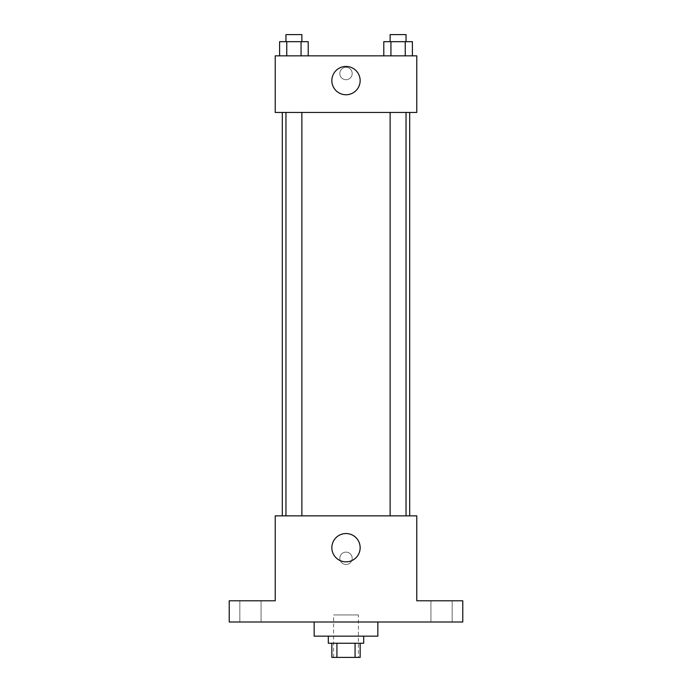 <?xml version="1.0" encoding="UTF-8"?>
<svg xmlns="http://www.w3.org/2000/svg" width="692" height="692" viewBox="0 0 692 692"><rect width="100%" height="100%" fill="white"/><g stroke="black" fill="none" stroke-linecap="round" stroke-linejoin="round"><path stroke-width="0.52" stroke-dasharray="3.46 2.59" d="M358.387 614.937L333.613 614.937L358.387 614.937L358.387 657.4L333.613 657.4L358.387 657.4M336.926 657.4L331.849 657.4L331.849 643.249L336.926 643.249L336.926 657.4L360.151 657.4L360.151 643.249L355.074 643.249L355.074 657.4M336.926 643.249L331.849 643.249M355.074 643.249L360.151 643.249M328.311 643.249L363.689 643.249M346 636.164L328.311 636.164L346 636.164M377.849 636.164L314.151 636.164M377.849 622.013L314.151 622.013L377.849 622.013M250.461 622.013L239.839 622.013L250.461 622.013M441.539 622.013L452.161 622.013L441.539 622.013M229.225 622.013L462.775 622.013L462.775 600.786L416.774 600.786L416.774 515.851L275.226 515.851L275.226 600.786L229.225 600.786L229.225 622.013M352.193 558.314A6.193 6.193 0 0 0 342.903 552.951A6.193 6.193 0 0 0 342.903 563.677A6.193 6.193 0 0 0 352.193 558.314A6.193 6.193 0 0 0 342.903 552.951A6.193 6.193 0 0 0 342.903 563.677A6.193 6.193 0 0 0 352.193 558.314M441.539 600.786L452.161 600.786L441.539 600.786M250.461 600.786L239.839 600.786L250.461 600.786M409.699 515.851L282.301 515.851L409.699 515.851M301.868 515.851L285.96 515.851L301.868 515.851L285.96 515.851L301.868 515.851L301.868 112.45L285.96 112.45L301.868 112.45M406.04 515.851L390.132 515.851L406.04 515.851L390.132 515.851L406.04 515.851L406.04 112.45L390.132 112.45L406.04 112.45M275.226 564.508L275.234 552.13L275.226 564.508M416.774 552.13L416.766 564.508L416.774 552.13M360.151 547.701A14.151 14.151 0 0 1 338.924 559.958A14.151 14.151 0 0 1 338.924 535.444A14.151 14.151 0 0 1 360.151 547.701M409.699 112.45L282.301 112.45L409.699 112.45M275.226 112.45L416.774 112.45L416.774 55.836L275.226 55.836L275.226 112.45M352.193 73.525A6.193 6.193 0 0 0 342.903 68.162A6.193 6.193 0 0 0 342.903 78.888A6.193 6.193 0 0 0 352.193 73.525A6.193 6.193 0 0 0 342.903 68.162A6.193 6.193 0 0 0 342.903 78.888A6.193 6.193 0 0 0 352.193 73.525M279.611 55.836L279.611 41.676L286.765 41.676L286.765 55.836L279.611 55.836L308.217 55.836L279.611 55.836L308.217 55.836L279.611 55.836L308.217 55.836L279.611 55.836L286.765 55.836L286.765 41.676L308.217 41.676L301.063 41.676L301.063 55.836L301.063 41.676L279.611 41.676L308.217 41.676L308.217 55.836M383.783 55.836L383.783 41.676L390.937 41.676L390.937 55.836L383.783 55.836L412.389 55.836L383.783 55.836L412.389 55.836L383.783 55.836L412.389 55.836L383.783 55.836L390.937 55.836L390.937 41.676L412.389 41.676L405.235 41.676L405.235 55.836L405.235 41.676L383.783 41.676L412.389 41.676L412.389 55.836M275.226 79.718L275.234 67.332L275.226 79.718M416.774 67.332L416.766 79.718L416.774 67.332M360.151 80.601A14.151 14.151 0 0 1 338.924 92.858A14.151 14.151 0 0 1 338.924 68.344A14.151 14.151 0 0 1 360.151 80.601M406.04 41.676L390.132 41.676L406.04 41.676L390.132 41.676L406.04 41.676L406.04 34.6L390.132 34.6L406.04 34.6L390.132 34.6L390.132 41.676M301.868 41.676L285.96 41.676L301.868 41.676L285.96 41.676L301.868 41.676L301.868 34.6L285.96 34.6L301.868 34.6L285.96 34.6L285.96 41.676M405.235 41.676L405.235 55.836M390.937 41.676L390.937 55.836M301.063 41.676L301.063 55.836M286.765 41.676L286.765 55.836M333.613 657.4L333.613 614.937M261.074 622.013L261.074 600.786L261.074 622.013M239.839 622.013L239.839 600.786L239.839 622.013M452.161 622.013L452.161 600.786L452.161 622.013M430.926 622.013L430.926 600.786L430.926 622.013M285.96 112.45L285.96 515.851M390.132 112.45L390.132 515.851"/><path stroke-width="1.04" d="M355.074 643.249L355.074 657.4L331.849 657.4L331.849 643.249M355.074 657.4L360.151 657.4L360.151 643.249M363.689 636.164L363.689 643.249L328.311 643.249L328.311 636.164M336.926 643.249L336.926 657.4M314.151 622.013L314.151 636.164L377.849 636.164L377.849 622.013M462.775 622.013L229.225 622.013L229.225 600.786L275.226 600.786L275.226 515.851L416.774 515.851L416.774 600.786L462.775 600.786L462.775 622.013M360.151 547.701A14.151 14.151 0 0 1 338.924 559.958A14.151 14.151 0 0 1 338.924 535.444A14.151 14.151 0 0 1 360.151 547.701M409.699 112.45L409.699 515.851M390.132 515.851L390.132 112.45M301.868 112.45L301.868 515.851M416.774 112.45L275.226 112.45L275.226 55.836L416.774 55.836L416.774 112.45M360.151 80.601A14.151 14.151 0 0 1 338.924 92.858A14.151 14.151 0 0 1 338.924 68.344A14.151 14.151 0 0 1 360.151 80.601M412.389 55.836L412.389 41.676L383.783 41.676L383.783 55.836M405.235 41.676L405.235 55.836M390.937 41.676L390.937 55.836M390.132 41.676L390.132 34.6L406.04 34.6L406.04 41.676M308.217 55.836L308.217 41.676L279.611 41.676L279.611 55.836M301.063 41.676L301.063 55.836M286.765 41.676L286.765 55.836M285.96 41.676L285.96 34.6L301.868 34.6L301.868 41.676M282.301 112.45L282.301 515.851M406.04 515.851L406.04 112.45M285.96 112.45L285.96 515.851"/></g></svg>
